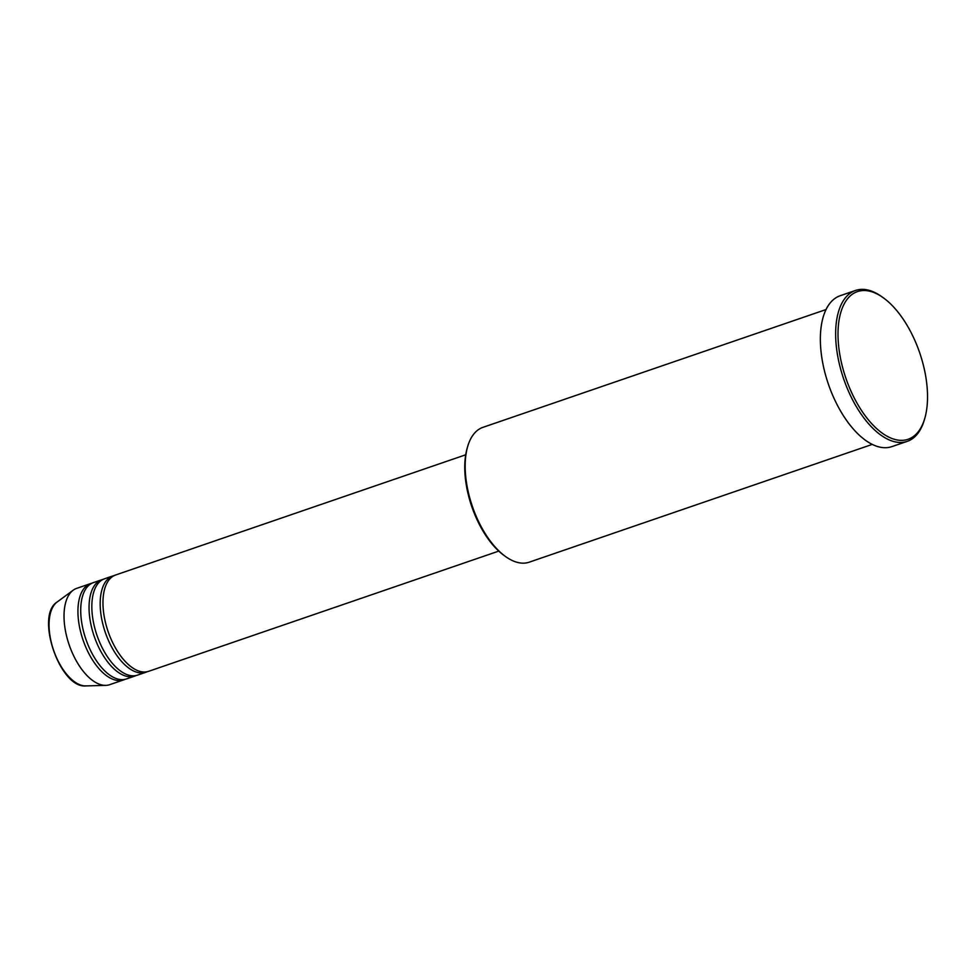 <?xml version="1.0" encoding="UTF-8"?>
<svg xmlns="http://www.w3.org/2000/svg" width="976" height="976" viewBox="0 0 976 976"><rect width="100%" height="100%" fill="white"/><g stroke="black" fill="none" stroke-linecap="round" stroke-linejoin="round"><path stroke-width="1.46" d="M465.711 454.792L115.607 574.998A50.911 25.461 71.1 0 0 114.57 575.401A50.911 25.461 71.1 0 0 108.434 632.46A50.911 25.461 71.1 0 0 148.669 671.305L498.773 551.098M114.241 575.559A50.911 25.461 71.1 0 0 112.826 575.95A50.911 25.461 71.1 0 0 111.789 576.365A50.911 25.461 71.1 0 0 105.652 633.424A50.911 25.461 71.1 0 0 145.888 672.257A50.911 25.461 71.1 0 0 146.925 671.854A50.911 25.461 71.1 0 0 147.254 671.695M112.826 575.95L104.481 578.817A50.911 25.461 71.1 0 0 103.456 579.219A50.911 25.461 71.1 0 0 97.307 636.279A50.911 25.461 71.1 0 0 137.555 675.124L145.888 672.257M103.127 579.378A50.911 25.461 71.1 0 0 101.711 579.768A50.911 25.461 71.1 0 0 100.674 580.183A50.911 25.461 71.1 0 0 94.526 637.243A50.911 25.461 71.1 0 0 134.773 676.075A50.911 25.461 71.1 0 0 135.81 675.673A50.911 25.461 71.1 0 0 136.14 675.514M101.711 579.768L93.367 582.635A50.911 25.461 71.1 0 0 92.33 583.038A50.911 25.461 71.1 0 0 86.193 640.097A50.911 25.461 71.1 0 0 126.429 678.942L134.773 676.075M92 583.197A50.911 25.461 71.1 0 0 90.585 583.587A50.911 25.461 71.1 0 0 89.548 583.99A50.911 25.461 71.1 0 0 83.411 641.061A50.911 25.461 71.1 0 0 123.647 679.894A50.911 25.461 71.1 0 0 124.684 679.491A50.911 25.461 71.1 0 0 125.013 679.333M505.495 556.491L504.116 555.503A69.577 34.794 -108.9 0 1 467.223 448.033L467.699 446.41A71.272 35.636 71.1 0 0 505.495 556.491A71.272 35.636 71.1 0 0 529.212 562.176L872.3 444.385M826.001 309.563L482.913 427.354A71.272 35.636 71.1 0 0 481.461 427.927A71.272 35.636 71.1 0 0 467.699 446.41M855.83 292.227A78.068 39.028 71.1 0 0 846.985 381.311A78.068 39.028 71.1 0 0 909.693 438.639A78.068 39.028 71.1 0 0 924.772 418.399A78.068 39.028 71.1 0 0 883.378 297.826A78.068 39.028 71.1 0 0 855.83 292.227M924.772 418.399L924.296 420.034A79.764 39.882 -108.9 0 1 908.888 440.713A79.764 39.882 -108.9 0 1 907.277 441.347A79.764 39.882 -108.9 0 1 844.228 380.506A79.764 39.882 -108.9 0 1 853.854 291.104A79.764 39.882 -108.9 0 1 855.476 290.47A79.764 39.882 -108.9 0 1 881.999 296.838L883.378 297.826M855.476 290.47L840.177 295.716A79.764 39.882 71.1 0 0 838.555 296.362A79.764 39.882 71.1 0 0 828.941 385.752A79.764 39.882 71.1 0 0 891.979 446.593L907.277 441.347M90.585 583.587L76.689 588.357A50.911 25.461 71.1 0 0 75.652 588.772A50.911 25.461 71.1 0 0 73.163 590.224A50.911 25.461 71.1 0 0 69.137 644.782A50.911 25.461 71.1 0 0 105.823 685.372A50.911 25.461 71.1 0 0 109.751 684.664L123.647 679.894M85.9 685.908C60 688.763 34.916 615.685 57.108 602.033A44.884 22.436 71.1 0 0 53.558 650.126A44.884 22.436 71.1 0 0 85.9 685.908L105.823 685.372M57.108 602.033L73.163 590.224"/></g></svg>
